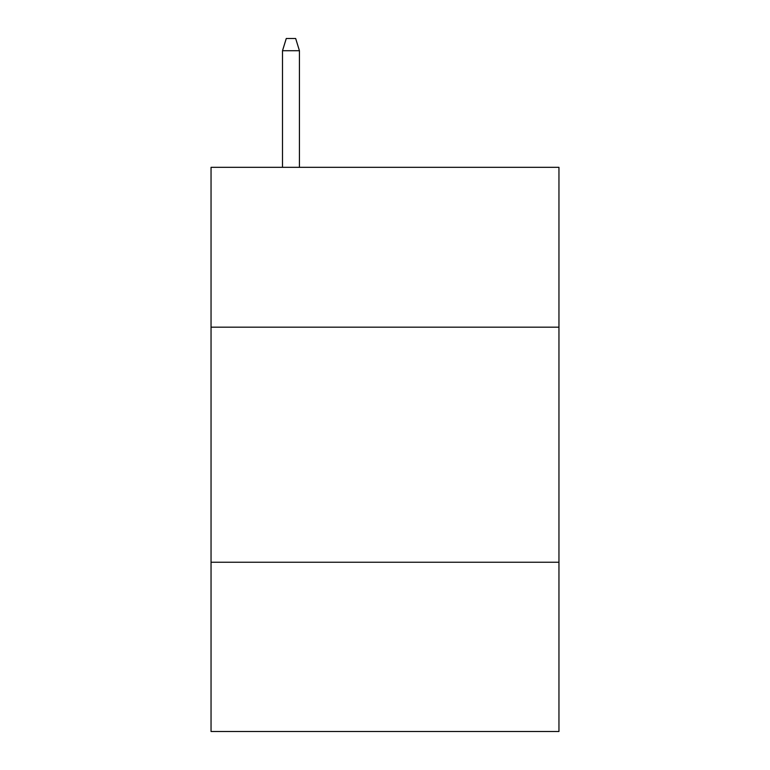 <?xml version="1.0" encoding="UTF-8"?>
<svg xmlns="http://www.w3.org/2000/svg" width="770" height="770" viewBox="0 0 770 770"><rect width="100%" height="100%" fill="white"/><g stroke="black" fill="none" stroke-linecap="round" stroke-linejoin="round"><path stroke-width="1.16" d="M558.953 327.173L558.953 167.321L211.047 167.321L211.047 327.173L558.953 327.173L558.953 731.5L211.047 731.5L211.047 327.173M558.953 562.244L211.047 562.244M299.434 167.321L299.434 50.724L282.503 50.724L282.503 167.321M282.503 50.724L286.267 38.5L295.67 38.5L299.434 50.724"/></g></svg>
